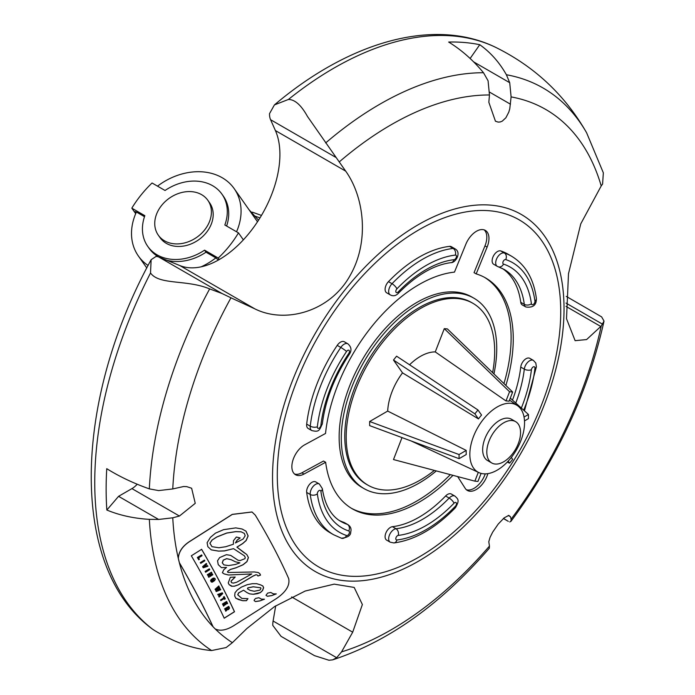 <?xml version="1.0" encoding="UTF-8"?>
<svg xmlns="http://www.w3.org/2000/svg" width="695" height="695" viewBox="0 0 695 695"><rect width="100%" height="100%" fill="white"/><g stroke="black" fill="none" stroke-linecap="round" stroke-linejoin="round"><path stroke-width="1.04" d="M215.337 629.018L215.189 628.923A309.327 178.589 -60 0 1 213.174 626.89L212.879 626.334C203.548 606.24 192.428 585.103 179.518 562.933L179.371 562.768A309.292 178.572 -60 0 1 178.25 558.181L178.328 558.389C178.728 551.934 182.411 546.374 189.379 541.726L232.312 514.422L252.042 512.007L255.308 515.16C268.895 537.721 280.015 558.858 288.677 578.57C290.076 585.277 286.036 591.914 276.549 598.465L233.607 625.769C226.205 630.278 220.063 631.329 215.189 628.923L215.38 629.045M212.879 626.334L213.174 626.89M179.38 562.681A309.327 178.589 -60 0 1 178.328 558.389M231.539 586.259L234.363 586.172L238.342 584.799L253.162 575.973L255.96 574.73L257.367 575.095L256.038 574.774L253.241 576.016L238.42 584.843L234.441 586.215L231.539 586.259L229.15 584.677L228.255 582.94L230.323 577.293L235.214 577.041L231.061 581.194L231.496 582.671L233.338 583.122L236.726 582.219L251.781 573.948L228.455 575.008L224.198 573.931L222.383 572.732L223.729 569.804L226.544 567.424L221.497 567.676L218.256 564.661L217.526 560.795L219.637 557.599L226.396 554.68L230.697 555.392L238.064 560.248L240.114 560.57L244.996 558.65L245.222 557.329L244.405 555.818L233.529 548.659L224.537 550.909L218.543 551.118L211.306 549.884L207.848 546.696L207.11 542.708L210.472 537.313L215.493 533.126L223.538 529.677L235.77 527.887L242.042 528.991L246.03 531.171L248.132 535.941L246.178 540.528L242.711 543.586L236.969 547.165L246.812 554.567L248.428 557.564L246.968 561.647L243.024 564.809L236.178 567.711L242.946 564.766L246.89 561.603L248.358 557.52L246.812 554.567M257.367 575.095L257.949 576.025L260.529 575.121L259.782 573.601L258.132 572.506L254.327 571.95L228.186 572.506L227.543 571.898L228.012 571.203L230.453 569.457L236.257 567.754M201.628 549.319C214.486 571.229 225.449 592.036 234.519 611.748L224.224 618.22C215.076 598.473 204.113 577.658 191.334 555.792L201.628 549.319M246.916 592.566L243.58 590.229L238.62 592.948L237.812 594.859L241.843 598.421L247.95 598.664L246.482 600.68L242.79 600.723L235.796 598.213L234.684 595.919L235.014 592.731L237.343 589.959L241.339 587.136L247.229 584.677L252.389 583.696L256.655 583.678L260.469 584.825L262.849 585.981L263.631 587.657L262.571 590.542L260.399 592.609L257.306 593.721L253.345 594.295L249.583 593.86L246.916 592.566M254.492 599.498L255.76 598.378L258.896 597.726L261.416 599.125L264.456 599.212L259.782 600.923L255.517 601.575L254.092 600.576L254.492 599.498M276.28 593.904L271.632 595.624L267.393 596.293L265.985 595.302L267.662 593.113L270.781 592.453L273.265 593.834L276.28 593.904M218.543 551.118L224.459 550.866L233.529 548.659M211.228 549.841L218.473 551.074M238.064 560.248L230.618 555.348M226.544 567.424L221.418 567.633M228.455 575.008L251.781 573.948M224.129 573.888L228.377 574.965M231.496 582.671L230.983 581.15L235.136 576.998M229.072 584.634L232.078 586.18M234.519 611.748L234.441 611.704C225.371 591.992 214.408 571.186 201.55 549.276M224.146 618.176L234.441 611.704M238.637 599.594L242.711 600.68L246.404 600.636L247.88 598.621M235.718 598.169L238.567 599.55M241.843 598.421L237.733 594.816L238.541 592.904L243.58 590.229M271.632 595.624L276.21 593.86M267.314 596.249L271.554 595.58M137.08 484.363A17.67 10.199 -60 0 1 131.937 488.611L118.576 496.326L106.848 510.034A338.404 195.382 -60 0 1 106.761 468.691C119.453 476.596 133.64 483.329 149.329 488.872L158.634 490.592L172.768 488.941L183.619 486.517L186.764 486.639L191.629 488.246L195.252 503.319L179.432 516.038L172.768 517.801A309.292 178.572 -60 0 0 178.25 558.181C178.719 551.778 182.403 546.279 189.301 541.674L232.243 514.378L251.964 511.963M212.809 626.291C203.47 606.188 192.35 585.06 179.44 562.889L179.371 562.768A309.292 178.572 -60 0 0 213.017 626.708M260.529 575.121L259.704 573.549L258.054 572.463M257.871 575.981L260.451 575.078M228.186 572.506L227.465 571.855L227.943 571.16L230.375 569.414L236.178 567.711M244.536 553.064L236.899 547.121L242.633 543.542L246.108 540.484L248.063 535.897L245.952 531.128M249.583 593.86L253.267 594.251L260.321 592.566L262.493 590.498L263.553 587.614L262.771 585.937M246.838 592.522L249.505 593.817M259.782 600.923L264.378 599.168M255.439 601.531L259.704 600.88M235.44 542.943L243.102 539.059L245.187 535.758L244.345 533.413L241.174 531.84L235.822 531.658L226.735 533.082L216.875 537L212.21 539.946L209.925 543.203L211.958 546.67L218.882 547.756L225.727 546.73L233.407 544.237L233.451 540.701L236.361 537.018L240.183 537.965L237.247 540.076L235.44 542.943L237.177 540.032L240.114 537.921M212.21 539.946L216.805 536.957L226.657 533.039L235.744 531.606L241.095 531.797L244.345 533.413M209.925 543.203L212.131 539.902M211.958 546.67L209.855 543.16M247.489 588.865L250.269 590.411L254.301 591.271L259.956 590.098L260.929 588.587L260.738 587.779L253.275 586.823L247.907 587.866L247.489 588.865L247.837 587.822L253.206 586.78L260.738 587.779M204.825 560.787L204.417 560.074L200.342 562.629L200.751 563.341L204.825 560.787M204.417 560.074L200.342 562.629M200.751 563.341L200.264 562.585M209.786 569.639L209.282 568.814L205.121 571.403L205.624 572.228L209.786 569.639M205.624 572.228L205.121 571.403M209.351 568.857L205.19 571.446M224.216 596.605L223.521 597.048L223.92 597.856L220.558 599.959L220.888 600.619L224.19 598.56L224.555 599.316L225.328 598.838L224.216 596.605L223.521 597.048M220.558 599.959L223.842 597.813L223.442 597.005M220.888 600.619L220.48 599.915M224.555 599.316L224.111 598.517M197.45 557.538L198.753 559.814L197.371 557.494L201.628 554.923L197.371 557.494M198.753 559.814L199.413 559.266L198.605 557.876L202.071 555.696L201.628 554.923M202.671 566.738L203.261 567.789L207.901 566.234L207.527 565.574L203.965 566.773L206.754 564.192L206.319 563.428L202.593 566.694L206.319 563.428M207.527 565.574L203.887 566.729M203.261 567.789L202.593 566.694M223.599 606.153L224.268 605.519L223.634 604.207L224.442 603.703L225.024 604.919L225.884 604.381L225.293 603.173L226.179 602.617L226.761 603.825L227.621 603.529L226.622 601.47L222.478 603.964L223.599 606.153L222.478 603.964M226.761 603.825L226.101 602.574M225.024 604.919L224.363 603.66M226.622 601.47L222.556 604.016M222.339 592.87L217.778 594.425L218.117 595.102L218.968 594.816L219.107 597.066L222.721 593.608L222.27 592.826L217.778 594.425M221.696 593.591L220.037 595.294L219.62 594.468L221.696 593.591M219.959 595.25L221.714 593.73M219.438 595.754L218.89 594.772M218.117 595.102L217.7 594.381M218.769 596.397L219.368 595.711M219.107 597.066L218.699 596.353M213.209 578.188L210.628 580.742L211.306 582.01L212.27 582.158L213.739 581.246L213.104 580.047L212.123 581.446L211.445 581.081L211.593 580.342L213.626 579.074L214.373 580.838L215.346 579.413L215.059 578.57L213.13 578.144L214.19 578.075M214.373 580.838L213.713 580.116L213.973 579.161M212.123 581.446L213.104 580.047M211.367 581.029L212.053 581.402M215.059 578.57L214.26 578.118M211.671 579.144L213.13 578.144M211.045 579.752L211.593 579.1M210.628 580.742L210.976 579.708M211.306 582.01L210.55 580.699M207.371 574.739L207.692 575.312L210.142 573.783L208.326 576.485L208.761 577.284L212.835 574.748L212.401 573.948L209.734 575.573L211.862 572.958L211.445 572.202L207.301 574.696L211.445 572.202M208.761 577.284L208.248 576.442L210.072 573.74M207.692 575.312L207.301 574.696M212.401 573.948L209.881 575.391M224.971 609.524L226.796 608.386L227.039 608.907L225.475 610.584L225.788 611.235L227.308 609.68L228.542 609.532L229.567 608.09L228.742 606.344L224.598 608.846L224.971 609.524L224.598 608.846M225.788 611.235L225.397 610.54L226.961 608.863L226.718 608.342M228.942 608.455L227.812 609.168L227.222 607.934L228.351 607.221L228.942 608.455L228.273 607.178M228.742 606.344L224.667 608.889M227.734 609.124L228.177 609.037M220.402 589.056L217.526 590.272L219.915 588.118L219.62 587.553L216.744 588.761L219.134 586.606L218.795 585.963L215.12 589.256L215.45 589.942L217.804 588.986L215.91 590.889L216.232 591.549L220.749 589.734L220.324 589.013L217.448 590.229M218.795 585.963L215.12 589.256M219.62 587.553L216.666 588.717M215.45 589.942L215.042 589.212M215.91 590.889L217.726 588.943M216.232 591.549L215.841 590.846M235.501 561.838L231.27 559.762L226.726 558.676L223.286 560.161L222.331 562.863L223.92 564.905L222.252 562.82L223.217 560.118L226.648 558.632L231.2 559.718L235.423 561.795L239.827 562.828L235.423 561.795M223.92 564.905L228.525 565.574L235.396 564.479L239.897 562.872M226.613 226.04A45.357 35.775 -35.1 0 0 223.399 196.233L221.974 194.2A45.357 35.775 -35.1 0 0 165.045 190.491L152.057 182.993A105.423 83.148 -35.1 0 0 131.824 208.161L144.847 215.685A45.357 35.775 -35.1 0 0 147.748 246.369A45.357 35.775 -35.1 0 0 204.556 250.157L205.989 252.189L215.85 257.88L218.386 260.052M236.543 231.765A58.562 46.191 -35.1 0 0 234.198 188.64A58.562 46.191 -35.1 0 0 157.513 186.147M146.793 267.966L138.375 255.995A58.562 46.191 -35.1 0 1 136.42 212.018L144.499 216.692M138.375 255.995A58.562 46.191 -35.1 0 0 148.078 265.473M201.107 266.845A58.562 46.191 -35.1 0 0 215.85 257.88M147.748 246.369L149.182 248.402A45.357 35.775 -35.1 0 0 158.634 256.942M166.731 260.234A45.357 35.775 -35.1 0 0 205.989 252.189M204.556 250.157L218.23 258.054L219.281 259.548M136.307 212.262L135.082 211.549L136.02 212.896M218.23 258.054A98.369 77.579 -35.1 0 0 238.463 232.877L224.833 225.006A45.357 35.775 -35.1 0 0 221.974 194.2M238.463 232.877L243.363 239.853M131.824 208.161L135.69 213.669M207.857 200.325L209.638 202.871A30.293 23.891 144.9 0 1 202.714 236.491A30.293 23.891 144.9 0 1 166.314 243.363A30.293 23.891 144.9 0 1 160.085 237.707L158.295 235.162A30.293 23.891 144.9 0 1 169.337 198.205A30.293 23.891 144.9 0 1 207.857 200.325A30.293 23.891 144.9 0 1 200.924 233.954A30.293 23.891 144.9 0 1 164.524 240.817A30.293 23.891 144.9 0 1 158.295 235.162M332.653 659.859C388.548 641.502 440.752 604.32 489.271 548.312L489.462 546.088A309.292 178.572 -60 0 1 391.111 629.844A309.292 178.572 -60 0 1 341.558 651.884L336.649 657.705L332.653 659.859L328.943 660.25L314.496 655.646L281.075 636.351L272.788 625.396A20.198 11.659 -60 0 1 273.1 621.017L275.698 605.84M172.768 488.941A309.292 178.572 -60 0 1 230.957 297.808L221.922 293.464L209.655 288.911C186.703 279.303 159.268 285.306 150.52 272.979L151.136 259.695L156.045 256.446A20.198 11.659 -60 0 1 158.729 256.985L179.866 265.568A85.824 49.553 120 0 0 254.804 225.719A85.824 49.553 120 0 0 275.402 130.564L270.581 119.705A20.198 11.659 -60 0 1 269.521 113.65L274.429 104.902L288.39 99.472C294.828 99.446 301.187 105.11 307.468 116.456L339.238 161.935A309.292 178.572 -60 0 1 489.462 94.972L488.072 80.768L483.503 72.732C473.104 60.17 461.497 49.944 448.683 42.056A338.404 195.382 -60 0 1 479.767 44.715L470.15 58.441M251.251 212.166A5.838 4.604 144.9 0 1 252.789 212.323L261.468 215.424M259.973 217.9L254.761 216.032M493.954 373.936A109.923 63.462 120 0 0 473.964 298.224L471.827 296.991A109.923 63.462 120 0 0 361.904 360.453A109.923 63.462 120 0 0 361.904 487.377L364.05 488.611A109.923 63.462 120 0 0 419.007 483.164A109.923 63.462 120 0 0 436.312 470.923M473.964 298.224A109.923 63.462 120 0 0 364.05 361.687A109.923 63.462 120 0 0 364.05 488.611M484.172 229.871A17.67 10.199 -60 0 1 484.971 245.874L474.042 272.657L476.188 273.891A133.292 76.954 -60 0 1 485.649 277.983A133.292 76.954 -60 0 1 505.882 385.464M452.966 475.337A133.292 76.954 -60 0 1 352.365 508.853A133.292 76.954 -60 0 1 325.651 462.271L304.002 474.051A17.67 10.199 -60 0 1 295.523 474.728A17.67 10.199 -60 0 1 292.882 460.342A17.67 10.199 -60 0 1 304.714 444.8L325.529 433.463A133.292 76.954 -60 0 1 454.469 272.11L465.832 244.258A17.67 10.199 -60 0 1 485.31 230.384A17.67 10.199 -60 0 1 487.108 247.107L476.188 273.891M325.651 462.271L323.514 461.028L301.856 472.817A17.67 10.199 -60 0 1 294.515 473.999M450.299 474.633A133.292 76.954 -60 0 1 351.305 508.219M487.847 473.643A17.67 10.199 -60 0 1 467.361 490.444A17.67 10.199 -60 0 1 465.198 488.35L457.666 476.588M485.24 473.868A17.67 10.199 -60 0 1 466.354 489.714M484.571 277.383A133.292 76.954 -60 0 1 503.936 383.579M390.234 542.196L386.663 540.137A7.576 4.37 -60 0 1 385.977 532.752A7.576 4.37 -60 0 1 392.44 526.688A101.149 58.397 120 0 0 445.582 496.004A7.576 4.37 -60 0 1 451.35 494.041L454.921 496.1A7.576 4.37 120 0 0 449.152 498.063A5.047 1.625 43.9 0 1 454.043 503.189A2.528 1.46 -60 0 1 456.363 502.998A2.528 1.46 -60 0 1 455.373 506.247A111.243 64.227 -60 0 1 396.923 539.989A2.528 1.46 -60 0 1 395.933 537.887A2.528 1.46 -60 0 1 398.252 535.402A5.047 3.788 -96.6 0 0 396.011 528.747A7.576 4.37 120 0 0 389.548 534.811A7.576 4.37 120 0 0 390.234 542.196L393.935 542.951A5.047 3.788 -96.6 0 0 396.923 539.989M337.223 345.38L340.793 347.439A116.3 67.146 120 0 0 310.248 426.174A7.576 4.37 120 0 0 311.76 430.553L308.189 428.494A7.576 4.37 -60 0 1 306.677 424.115A116.3 67.146 -60 0 1 337.223 345.38A7.576 4.37 -60 0 1 344.32 341.766L347.891 343.834A7.576 4.37 120 0 0 340.793 347.439A5.047 0.487 33.9 0 1 346.57 351.47A2.528 1.46 -60 0 1 349.081 350.367A2.528 1.46 -60 0 1 348.786 353.434A5.047 0.487 33.9 0 1 349.403 354.189C334.338 376.985 325.321 400.207 322.332 423.854A5.047 2.467 -173.4 0 1 320.882 425.331A2.528 1.46 -60 0 1 318.866 428.25A2.528 1.46 -60 0 1 317.354 426.782A111.243 64.227 -60 0 1 346.57 351.47M525.82 306.973C533.022 307.981 536.549 305.131 536.375 298.424A5.047 3.301 172.3 0 1 534.942 301.161A2.528 1.46 -60 0 1 533.43 304.367A2.528 1.46 -60 0 1 531.414 303.785A5.047 3.301 172.3 0 1 524.308 304.349A7.576 4.37 120 0 0 525.82 306.973L522.249 304.905A7.576 4.37 -60 0 1 520.737 302.29A101.149 58.397 120 0 0 502.32 268.452M500.791 250.947L504.361 253.006A7.576 4.37 120 0 0 497.047 257.984A7.576 4.37 120 0 0 497.264 266.341L493.693 264.282A7.576 4.37 -60 0 1 493.476 255.925A7.576 4.37 -60 0 1 500.791 250.947A116.3 67.146 -60 0 1 508.088 254.214L511.659 256.281A116.3 67.146 120 0 0 504.361 253.006A5.047 4.092 108.3 0 1 505.725 259.583A111.243 64.227 -60 0 1 534.942 301.161M512.502 400.094A101.149 58.397 120 0 0 520.737 367.082A7.576 4.37 -60 0 1 524.351 360.01A7.576 4.37 -60 0 1 529.825 358.342L533.395 360.401A7.576 4.37 120 0 0 527.922 362.069A7.576 4.37 120 0 0 524.308 369.141A101.149 58.397 -60 0 1 515.751 403.022M449.561 246.369L453.131 248.436A116.3 67.146 120 0 0 392.032 283.708A7.576 4.37 120 0 0 390.234 294.862L386.663 292.795A7.576 4.37 -60 0 1 388.462 281.649A116.3 67.146 -60 0 1 449.561 246.369A7.576 4.37 -60 0 1 451.35 246.699L454.921 248.767A7.576 4.37 120 0 0 453.131 248.436A5.047 3.788 83.4 0 1 455.373 255.091A2.528 1.46 -60 0 1 456.363 257.193A2.528 1.46 -60 0 1 454.043 259.678A5.047 3.788 83.4 0 1 451.055 262.632C433.923 264.83 416.348 275.064 398.322 293.333A5.047 1.625 -136.1 0 0 398.252 291.891A2.528 1.46 -60 0 1 395.933 292.082A2.528 1.46 -60 0 1 396.923 288.833A111.243 64.227 -60 0 1 455.373 255.091M306.677 492.425L310.248 494.484A116.3 67.146 120 0 0 333.496 534.681L329.925 532.622A116.3 67.146 -60 0 1 306.677 492.425A7.576 4.37 -60 0 1 309.579 484.337A7.576 4.37 -60 0 1 315.765 481.93L319.335 483.989A7.576 4.37 120 0 0 313.15 486.404A7.576 4.37 120 0 0 310.248 494.484A5.047 3.301 -7.7 0 0 317.354 493.919A2.528 1.46 -60 0 1 318.866 490.713A2.528 1.46 -60 0 1 320.882 491.296A5.047 3.301 -7.7 0 0 322.315 488.559C325.521 509.209 334.338 517.923 341.071 521.563A101.149 58.397 -60 0 0 347.422 524.404A5.047 4.092 108.3 0 1 348.786 530.98A2.528 1.46 -60 0 1 349.081 533.699A2.528 1.46 -60 0 1 346.57 535.497A111.243 64.227 -60 0 1 317.354 493.919M339.36 520.503A101.149 58.397 120 0 0 343.851 522.345A7.576 4.37 -60 0 1 344.32 522.562L347.891 524.621A7.576 4.37 120 0 0 347.422 524.404L343.851 522.345M481.088 473.382L477.969 481.426L474.876 481.149L478.299 472.322M402.014 437.589L393.492 459.56L474.876 481.149M511.329 457.44L512.658 459.334L509.565 463.183L508.158 461.167M507.28 462.097L509.565 463.183M524.047 417.035L528.461 414.489L510.295 398.105M528.461 414.489L528.461 418.616L524.499 420.901M444.287 328.648L447.38 328.917L512.658 392.015L509.079 401.232A39.024 22.535 120 0 0 505.995 400.954L435.261 351.905L444.287 328.648L509.565 391.737L512.658 392.015M505.995 400.954L509.565 391.737M393.492 360.036L396.584 356.188L477.969 409.981L481.548 415.071A39.024 22.535 120 0 0 478.455 418.911L402.518 372.868L393.492 360.036L474.876 413.829L477.969 409.981M478.455 418.911L474.876 413.829M497.194 470.141A38.685 22.336 -60 0 1 478.846 472.574A38.685 22.336 -60 0 1 477.856 427.39A38.685 22.336 -60 0 1 517.48 405.663A38.685 22.336 -60 0 1 522.197 436.938A38.685 22.336 -60 0 1 497.194 470.141M435.261 351.905A46.383 26.775 120 0 0 409.581 364.779M402.518 372.868A46.383 26.775 120 0 0 387.688 411.084L466.232 450.421A39.024 22.535 120 0 0 466.232 454.539L459.074 458.674L369.644 425.627L369.644 421.509L387.688 411.084M369.644 421.509L459.074 454.547L466.232 450.421M459.074 458.674L459.074 454.547M492.616 372.642A104.997 60.621 120 0 0 472.93 303.315A104.997 60.621 120 0 0 367.942 363.937A104.997 60.621 120 0 0 367.942 485.171A104.997 60.621 120 0 0 420.44 479.967A104.997 60.621 120 0 0 434.366 470.402M367.942 485.171L366.508 484.346A104.997 60.621 -60 0 1 366.508 363.111A104.997 60.621 -60 0 1 471.505 302.49L472.93 303.315M503.536 518.392L508.132 521.259M489.462 546.088L488.785 541.761L490.053 537.383L492.633 532.205L498.202 524.091L504.179 517.845L508.792 515.403L510.478 516.75L511.103 519.165L510.964 521.32L509.713 521.954M118.576 496.326L158.634 519.452L149.347 519.356C133.753 518.427 119.583 515.316 106.848 510.034M172.768 517.801L158.634 519.452M479.767 44.715C490.557 52.403 499.427 62.411 506.386 74.747L509.713 82.705L511.103 96.909L509.774 108.759L508.792 112.138L505.882 117.776L502.25 121.147L500.218 121.964L498.202 122.112L495.448 121.217L488.837 102.278L489.462 94.972M473.912 62.029L509.713 82.705M566.251 296.391L601.635 316.885L604.024 321.09L601.218 326.085A309.292 178.572 -60 0 1 511.103 519.165M152.066 628.81L152.44 629.079C156.305 631.824 163.516 635.69 174.08 640.66C187.068 646.246 199.578 649.538 211.61 650.537L226.136 647.558L232.382 642.675A309.292 178.572 -60 0 1 215.25 628.966M511.103 96.909A309.292 178.572 -60 0 1 601.218 185.93L602.591 184.045L603.347 172.838L586.597 132.754C565.018 95.093 534.672 66.607 495.561 47.295A338.352 195.347 -60 0 0 288.39 99.472M601.218 326.085L586.615 339.56L575.121 340.68L566.521 318.753L568.493 273.717L580.759 223.868L601.218 185.93M232.382 642.675L246.89 628.506L274.516 606.596L305.201 591.028L334.191 584.139L354.181 587.431L362.373 604.528L352.695 632.189L341.558 651.884M339.238 161.935L345.71 171.152C364.38 197.302 369.523 241.851 350.072 275.585C330.247 311.612 285.28 324.105 254.813 308.841L230.957 297.808M503.675 461.784A23.865 13.778 -60 0 1 491.747 462.966A23.865 13.778 -60 0 1 491.747 435.418A23.865 13.778 -60 0 1 515.612 421.639A23.865 13.778 -60 0 1 519.269 440.76A23.865 13.778 -60 0 1 503.675 461.784M491.747 462.966L487.595 460.568A23.865 13.778 -60 0 1 487.595 433.02A23.865 13.778 -60 0 1 511.459 419.241L515.612 421.639M248.984 209.664L258.531 220.193M487.108 247.107L484.971 245.874M304.002 474.051L301.856 472.817M419.007 557.06A200.412 115.709 -60 0 1 296.279 382.459A200.412 115.709 -60 0 1 541.735 240.739A200.412 115.709 -60 0 1 419.007 557.06M454.921 496.1C458.526 499.401 459.517 500.539 455.442 507.689A5.047 1.625 -136.1 0 0 455.373 506.247M398.252 535.402A106.196 61.316 120 0 0 454.043 503.189M445.582 496.004L449.152 498.063A101.149 58.397 -60 0 1 396.011 528.747L392.44 526.688M347.891 524.621C350.654 526.489 351.592 528.938 350.723 531.962C350.888 535.463 347.787 537.548 341.419 538.225A5.047 4.092 -71.7 0 0 346.57 535.497M320.882 491.296A106.196 61.316 120 0 0 348.786 530.98M306.677 424.115L310.248 426.174A5.047 2.467 6.6 0 0 317.354 426.782M348.786 353.434A106.196 61.316 120 0 0 320.882 425.331M521.346 408.069A106.196 61.316 120 0 0 531.414 369.749A5.047 2.467 -173.4 0 1 524.308 369.141L520.737 367.082M533.395 360.401L535.802 363.025L536.392 366.821A5.047 2.467 -173.4 0 1 534.942 368.298A111.243 64.227 -60 0 1 523.691 410.18M531.414 369.749A2.528 1.46 -60 0 1 533.43 366.83A2.528 1.46 -60 0 1 534.942 368.298M388.462 281.649L392.032 283.708A5.047 1.625 43.9 0 1 396.923 288.833M454.043 259.678A106.196 61.316 120 0 0 398.252 291.891M520.737 302.29L524.308 304.349A101.149 58.397 -60 0 0 504.092 269.399L497.264 266.341A7.576 4.37 120 0 0 497.742 266.55A5.047 4.092 -71.7 0 0 498.358 266.828A5.047 4.092 -71.7 0 0 503.519 264.1A2.528 1.46 -60 0 1 503.215 261.381A2.528 1.46 -60 0 1 505.725 259.583M531.414 303.785A106.196 61.316 120 0 0 503.519 264.1M508.262 515.473L510.478 516.75M131.937 488.611L179.432 516.038M489.628 92.166L510.478 104.207M211.61 650.537A326.528 188.519 -60 0 1 149.347 519.356M149.329 488.872A326.528 188.519 -60 0 1 209.655 288.911M506.386 74.747A326.528 188.519 -60 0 1 586.597 132.754M325.642 142.953A326.528 188.519 -60 0 1 483.503 72.732M566.017 303.089L602.591 324.209M565.991 306.382L600.862 326.52M291.622 596.927L352.695 632.189M270.581 119.705L335.728 157.322M275.402 130.564L345.71 171.152M179.866 265.568L254.813 308.841M273.1 621.017L336.649 657.705M158.729 256.985L221.922 293.464M152.44 629.079A338.352 195.347 -60 0 1 150.52 272.979M418.277 561.299A206.128 119.01 -60 0 1 292.056 381.72A206.128 119.01 -60 0 1 544.506 235.97A206.128 119.01 -60 0 1 418.277 561.299M257.498 221.783L234.198 188.64M455.442 507.689C435.365 528.33 414.863 540.076 393.935 542.951M319.335 483.989L322.315 488.559M341.419 538.225L333.496 534.681M347.891 343.834C351.401 346.927 351.905 350.384 349.403 354.189M311.76 430.553C319.101 432.325 319.231 430.587 322.332 423.854M536.392 366.821L524.447 410.867M454.921 248.767C462.01 252.528 455.407 263.031 451.055 262.632M390.234 294.862C393.135 296.426 395.829 295.922 398.322 293.333M536.375 298.424C533.673 278.73 525.437 264.682 511.659 256.281M517.48 405.663L509.522 400.094M478.846 472.574L411.145 440.96M503.389 518.522L508.288 521.346M510.964 521.32C557.138 458.995 588.161 392.258 604.024 321.09M152.127 628.862C69.179 567.876 73.053 402.223 151.136 259.695M274.429 104.902C349.238 41.535 433.923 17.271 495.561 47.295"/></g></svg>
